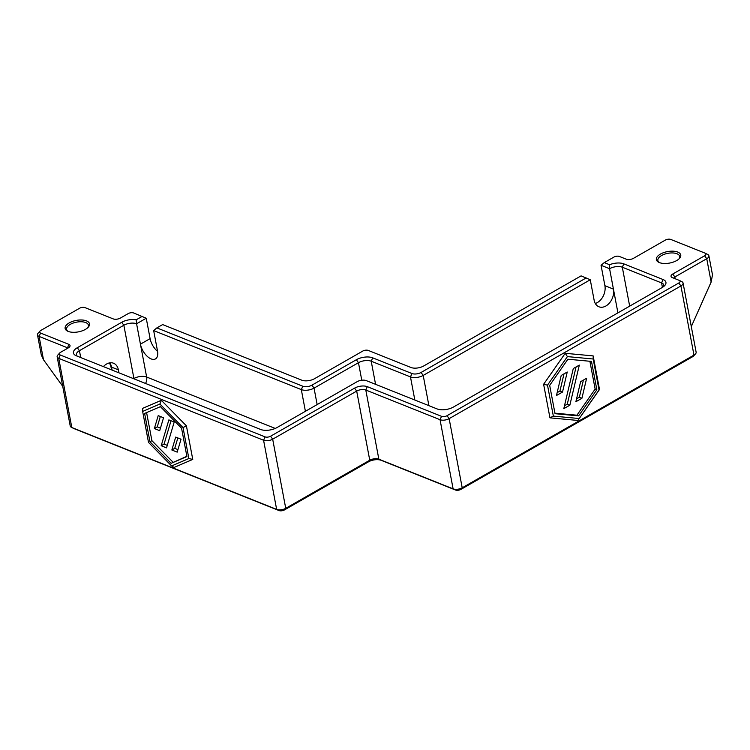 <?xml version="1.0" encoding="UTF-8"?>
<svg xmlns="http://www.w3.org/2000/svg" width="750" height="750" viewBox="0 0 750 750"><rect width="100%" height="100%" fill="white"/><g stroke="black" fill="none" stroke-linecap="round" stroke-linejoin="round"><path stroke-width="1.12" d="M579.113 418.519L553.35 416.109L547.5 385.153L567.413 356.606L593.184 359.006L599.034 389.962L577.903 420.45L549.956 417.844L543.619 384.272L565.219 353.306L593.156 355.903L599.503 389.484L577.903 420.45M599.034 389.962L599.503 389.484M553.35 416.109L549.956 417.844M547.5 385.153L543.619 384.272M567.413 356.606L565.219 353.306M593.184 359.006L593.156 355.903M555.037 413.7L549.684 385.359L567.909 359.222L591.497 361.416L596.85 389.756L578.625 415.894L555.037 413.7M188.869 458.531L171.609 465.947L174.037 467.456L192.759 459.422L188.869 458.531L183.028 427.575L186.412 425.85L192.759 459.422M171.609 465.947L148.5 442.397L142.65 411.441L142.631 408.347L161.353 400.312L186.412 425.85M142.65 411.441L159.909 404.034L161.353 400.312M159.909 404.034L183.028 427.575M171.113 463.322L149.963 441.769L144.609 413.428L160.406 406.65L181.566 428.203L186.919 456.544L171.113 463.322L186.872 456.291M142.181 316.388L136.163 319.828A11.756 5.522 -10.7 0 0 121.716 322.294L77.297 347.728A11.756 5.522 -10.7 0 0 75.731 355.528A11.756 5.522 -10.7 0 0 76.284 355.772L260.634 429.469A11.756 5.522 -10.7 0 0 277.013 427.556L357.159 381.666A6.534 3.066 169.3 0 1 366.262 380.606L437.1 408.928A11.756 5.522 -10.7 0 0 453.469 407.025L662.072 287.597A11.756 5.522 -10.7 0 0 664.716 285.562A11.756 5.522 -10.7 0 0 663.075 279.544L623.822 263.859A11.756 5.522 -10.7 0 0 609.572 264.731L604.256 262.613L613.913 257.081A3.919 1.837 169.3 0 1 619.369 256.444L626.203 259.172A5.222 2.456 -10.7 0 0 633.478 258.328L665.344 240.084A3.919 1.837 169.3 0 1 670.8 239.447L704.944 253.087A3.919 1.837 169.3 0 1 705.122 253.172A3.919 1.837 169.3 0 1 704.606 255.778L672.741 274.022A5.222 2.456 -10.7 0 0 672.047 277.491A5.222 2.456 -10.7 0 0 672.291 277.594L679.116 280.322A3.919 1.837 169.3 0 1 679.303 280.406A3.919 1.837 169.3 0 1 678.778 283.003L447 415.706A3.919 1.837 169.3 0 1 441.544 416.334L367.294 386.653A9.15 4.294 -10.7 0 0 354.562 388.144L270.544 436.238A3.919 1.837 169.3 0 1 265.078 436.875L60.244 354.994A3.919 1.837 169.3 0 1 59.7 352.997A3.919 1.837 169.3 0 1 60.581 352.312L68.306 347.897A5.222 2.456 -10.7 0 0 69.488 346.988A5.222 2.456 -10.7 0 0 68.756 344.316L40.594 333.056A3.919 1.837 169.3 0 1 40.05 331.05A3.919 1.837 169.3 0 1 40.931 330.375L79.556 308.259A3.919 1.837 169.3 0 1 85.013 307.622L113.184 318.881A5.222 2.456 -10.7 0 0 120.459 318.038L128.184 313.612A3.919 1.837 169.3 0 1 133.641 312.975L146.241 318.234L150.103 338.634A13.069 6.844 -119.8 0 0 157.584 351.412M595.303 303.478A13.069 9.281 111.8 0 0 604.903 285.703L601.05 265.294L609.581 268.706A9.15 4.294 169.3 0 1 622.312 267.225L661.575 282.919A9.15 4.294 169.3 0 1 663.806 285.094A9.15 4.294 169.3 0 1 663.544 286.622M554.934 413.166L576.909 415.219L578.625 415.894M576.909 415.219L595.144 389.072L596.85 389.756M595.144 389.072L589.894 361.266M59.7 352.997L57.834 355.031A6.534 3.066 -10.7 0 0 57.15 356.822A6.534 3.066 -10.7 0 0 58.744 358.369L263.578 440.25A6.534 3.066 -10.7 0 0 272.672 439.191L356.691 391.088A6.534 3.066 169.3 0 1 365.794 390.028L440.044 419.709A6.534 3.066 -10.7 0 0 449.137 418.65L680.916 285.956A6.534 3.066 -10.7 0 0 683.062 283.041A6.534 3.066 -10.7 0 0 681.778 281.625L679.303 280.406M683.062 283.041L696.131 352.181A6.534 3.066 169.3 0 1 695.447 353.972A6.534 3.066 169.3 0 1 693.975 355.097L462.206 487.8A6.534 3.066 169.3 0 1 453.113 488.859L378.853 459.178A6.534 3.066 -10.7 0 0 369.759 460.228L285.741 508.331A6.534 3.066 169.3 0 1 276.647 509.391L71.812 427.519A6.534 3.066 169.3 0 1 71.503 427.378A6.534 3.066 169.3 0 1 70.219 425.963L57.15 356.822M562.509 392.062L556.472 395.512L561.206 375.469L567.244 372.009L562.509 392.062L559.941 391.041L557.147 392.634M564 373.866L559.941 391.041M569.841 405.197L563.803 408.647L573.281 368.559L579.319 365.1L569.841 405.197L567.281 404.175L564.487 405.769M576.075 366.956L567.281 404.175M581.906 398.287L575.878 401.737L580.613 381.694L586.65 378.234L581.906 398.287L579.347 397.256L576.553 398.859M583.406 380.091L579.347 397.256M146.588 412.584L151.894 440.663L149.963 441.769M151.894 440.663L173.053 462.216M163.537 417.759L159.694 430.688L154.359 428.55L158.203 415.631L163.537 417.759M154.359 428.55L157.256 426.891L160.35 416.484M160.444 428.166L157.256 426.891M161.184 445.744L168.872 419.897L174.206 422.025L166.519 447.872L161.184 445.744L164.081 444.084L171.019 420.75M167.269 445.35L164.081 444.084M171.853 450L175.697 437.081L181.031 439.209L177.188 452.137L171.853 450L174.75 448.341L177.844 437.944M177.938 449.616L174.75 448.341M712.481 274.903L711.15 282.056L691.294 326.606L711.038 282.234M62.728 386.325L43.5 359.766L41.278 354.872M40.05 331.05L38.184 333.094A6.534 3.066 -10.7 0 0 37.5 334.875A6.534 3.066 -10.7 0 0 39.094 336.431L67.256 347.691A2.616 1.228 169.3 0 1 67.838 348.159M674.072 278.306A2.616 1.228 169.3 0 1 674.016 278.137A2.616 1.228 169.3 0 1 674.869 276.966L706.744 258.722L711.15 282.056L710.597 283.322M704.606 255.778L706.744 258.722A6.534 3.066 -10.7 0 0 708.891 255.806A6.534 3.066 -10.7 0 0 707.606 254.391L705.122 253.172M659.475 262.613A11.109 5.212 169.3 0 1 657.863 260.522A11.109 5.212 169.3 0 1 661.519 255.563A11.109 5.212 169.3 0 1 672.825 252.956A11.109 5.212 169.3 0 1 679.688 256.397A11.109 5.212 169.3 0 1 678.947 258.938M660.45 254.081A12.412 5.831 -10.7 0 0 658.8 262.322A12.412 5.831 -10.7 0 0 679.462 258.422A12.412 5.831 -10.7 0 0 676.059 251.559A12.412 5.831 -10.7 0 0 660.45 254.081M69.206 322.903A12.412 5.831 -10.7 0 0 67.556 331.134A12.412 5.831 -10.7 0 0 88.219 327.234A12.412 5.831 -10.7 0 0 84.816 320.372A12.412 5.831 -10.7 0 0 69.206 322.903M68.231 331.434A11.109 5.212 169.3 0 1 66.619 329.334A11.109 5.212 169.3 0 1 70.275 324.375A11.109 5.212 169.3 0 1 81.581 321.769A11.109 5.212 169.3 0 1 88.444 325.209A11.109 5.212 169.3 0 1 87.694 327.75M156.862 327.891L162.656 324.581L301.781 380.184A9.15 4.294 -10.7 0 0 314.513 378.703L362.803 351.056A3.919 1.837 169.3 0 1 368.259 350.428L410.934 367.481A9.15 4.294 -10.7 0 0 423.666 366L581.081 275.878L590.269 279.769L423.197 375.422L421.059 372.469A6.534 3.066 169.3 0 1 411.966 373.528L372.703 357.834A11.756 5.522 -10.7 0 0 356.334 359.738L311.906 385.172A6.534 3.066 169.3 0 1 302.812 386.231L156.862 327.891L153.656 330.581L301.312 389.606A9.15 4.294 -10.7 0 0 314.044 388.125L358.463 362.691A9.15 4.294 169.3 0 1 371.203 361.209L410.466 376.903A9.15 4.294 -10.7 0 0 423.197 375.422L428.906 405.656M586.2 277.922L421.059 372.469M609.572 264.731L609.581 268.706L613.434 289.116A13.069 9.281 -68.2 0 1 609.675 302.738A13.069 9.281 -68.2 0 1 598.931 306.778A13.069 9.281 -68.2 0 1 594.122 300.169L590.269 279.769M153.656 330.581L157.509 350.991A13.069 6.844 60.2 0 1 155.466 358.912A13.069 6.844 60.2 0 1 146.822 355.941A13.069 6.844 60.2 0 1 140.438 344.166L146.653 377.034A7.837 5.569 -68.2 0 1 145.547 383.466M136.163 319.828L136.584 323.766L146.241 318.234M77.344 356.194A9.15 4.294 169.3 0 1 76.416 354.759A9.15 4.294 169.3 0 1 79.425 350.681L123.853 325.247A9.15 4.294 169.3 0 1 136.584 323.766L140.438 344.166L150.103 338.634M604.256 262.613L601.05 265.294M73.809 428.503A3.919 1.837 -10.7 0 0 73.987 428.597A3.919 1.837 -10.7 0 0 74.166 428.672L279 510.553A3.919 1.837 -10.7 0 0 284.466 509.916L368.484 461.822A9.15 4.294 169.3 0 1 381.216 460.331L455.466 490.012A3.919 1.837 -10.7 0 0 460.922 489.384L692.7 356.681A3.919 1.837 -10.7 0 0 693.581 356.006L695.447 353.972M103.388 366.609A13.069 9.281 -68.2 0 1 113.559 363.234A13.069 9.281 -68.2 0 1 118.369 369.834L118.931 372.825M460.922 489.384L462.206 487.8L449.137 418.65L447 415.706M692.7 356.681L693.975 355.097L680.916 285.956L678.778 283.003M74.166 428.672L71.812 427.519L58.744 358.369L60.244 354.994M279 510.553L276.647 509.391L263.578 440.25L265.078 436.875M43.5 359.766L39.094 336.431L40.594 333.056M68.756 344.316L67.397 348.422M675.216 278.766L674.869 276.966L672.741 274.022M305.409 411.3L301.312 389.606L302.812 386.231M317.156 404.578L314.044 388.125L311.906 385.172M361.781 380.222L358.463 362.691L356.334 359.738M375.572 384.328L371.203 361.209L372.703 357.834M414.834 400.022L410.466 376.903L411.966 373.528M604.903 285.703L613.434 289.116L617.925 312.872M275.241 428.438L146.653 377.034A9.15 4.294 -10.7 0 0 133.922 378.516L133.613 378.694M121.716 322.294L123.853 325.247L133.922 378.516A7.837 4.106 -119.8 0 0 133.987 378.844M77.297 347.728L79.425 350.681L80.728 357.553M663.075 279.544L661.575 282.919L662.419 287.391M623.822 263.859L622.312 267.225L629.672 306.141M284.466 509.916L285.741 508.331L272.672 439.191L270.544 436.238M368.484 461.822L369.759 460.228L356.691 391.088L354.562 388.144M381.216 460.331L378.853 459.178L365.794 390.028L367.294 386.653M455.466 490.012L453.113 488.859L440.044 419.709L441.544 416.334M112.097 370.087L111.534 367.106A2.616 1.228 169.3 0 1 110.897 366.488L109.528 362.897M109.744 362.859A13.069 9.281 111.8 0 1 111.534 367.106L118.369 369.834M41.306 355.022L37.5 334.875M712.5 274.894L708.891 255.806M73.987 428.597L71.503 427.378M111.544 369.872L110.897 366.488"/></g></svg>
